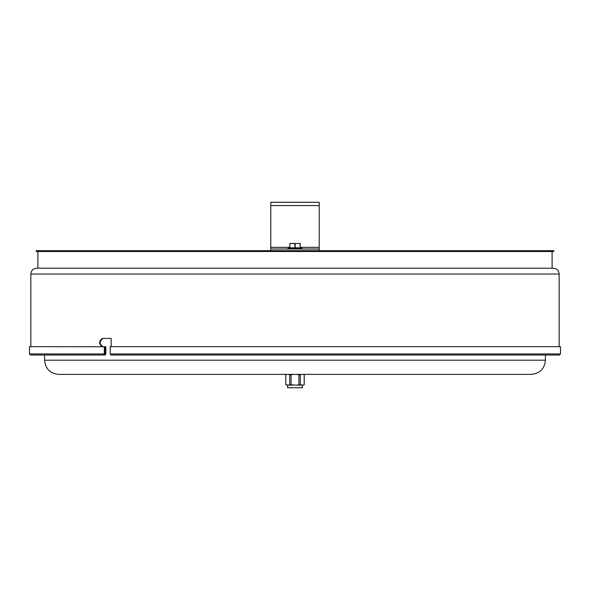 <?xml version="1.0" encoding="UTF-8"?>
<svg xmlns="http://www.w3.org/2000/svg" width="590" height="590" viewBox="0 0 590 590"><rect width="100%" height="100%" fill="white"/><g stroke="black" fill="none" stroke-linecap="round" stroke-linejoin="round"><path stroke-width="0.89" d="M105.256 353.934L104.902 346.758L105.256 353.934M102.372 346.758C98.714 343.97 98.714 341.19 102.372 338.409L111.156 338.409L111.156 346.669M559.165 274.048L30.835 274.048C31.182 270.5 33.129 268.553 36.676 268.207L553.324 268.207C556.872 268.553 558.819 270.5 559.165 274.048L559.165 346.669M105.256 346.758L105.846 346.758L105.846 353.934L105.079 355.018L104.312 353.934L104.312 346.758L29.5 346.669L29.5 353.934L30.584 355.018L105.079 355.018M100.861 346.669L102.018 346.758M560.5 353.934L560.5 346.669L110.212 346.669L110.212 353.934L110.979 355.018L559.416 355.018L560.5 353.934L110.212 353.934M102.97 338.409C99.304 341.19 99.304 343.97 102.97 346.758M104.902 346.758L104.312 346.758M270.788 250.676L270.788 249.002L319.212 249.002L319.212 250.676M270.788 249.002L270.788 202.259L319.212 202.259L270.788 202.259M319.212 249.002L319.212 205.593L270.788 205.593M319.212 202.259L319.212 205.593M304.226 384.709L302.995 385.137L304.226 384.709L304.226 374.812L302.995 374.385M287.603 385.137L287.603 387.741L302.397 387.741L302.397 385.137M285.774 374.812L285.811 384.709L285.774 374.812L286.511 374.385M287.006 374.385L285.811 374.812M304.189 384.709L304.189 374.812M298.923 384.709L298.923 374.812L300.266 374.812L300.266 384.709L296.527 385.137L289.734 384.709L289.734 374.812L291.077 374.812L291.077 384.709M301.468 374.385L300.266 374.812M298.923 374.812L296.527 374.385M293.473 374.385L291.077 374.812M289.734 374.812L288.532 374.385M289.734 384.709L288.532 385.137L285.811 384.709M302.995 385.137L300.266 384.709M285.774 384.709L287.006 385.137M288.532 385.137L293.473 385.137M296.527 385.137L301.468 385.137M290.575 243.493L299.425 243.493L289.911 243.493L289.742 247.837L294.83 247.837L294.919 243.493M300.008 243.493L295.081 243.493L300.008 243.493M300.258 243.663L300.089 247.837L300.089 243.493M295 247.837L288.488 247.837L287.986 248.338L302.014 248.338L301.512 247.837L295 247.837M295 374.385L531.243 374.385C539.865 373.544 544.592 368.816 545.433 360.195L44.567 360.195C45.408 368.816 50.135 373.544 58.757 374.385L295 374.385M37.893 251.51L37.893 268.207L552.107 268.207L552.107 251.51M553.781 250.676L36.219 250.676L36.219 251.51L553.781 251.51L553.781 250.676M104.312 353.934L29.5 353.934M270.788 247.335L289.742 247.335M300.258 247.335L319.212 247.335M289.911 247.837L289.911 243.493M295.17 247.837L295.17 243.663L289.992 243.493M302.014 248.338L287.986 248.501L288.488 249.002M30.835 274.048L30.835 346.669M303.489 374.385L304.226 374.812M302.014 248.501L301.512 249.002M44.567 355.018L44.567 360.195M545.433 355.018L545.433 360.195"/></g></svg>
